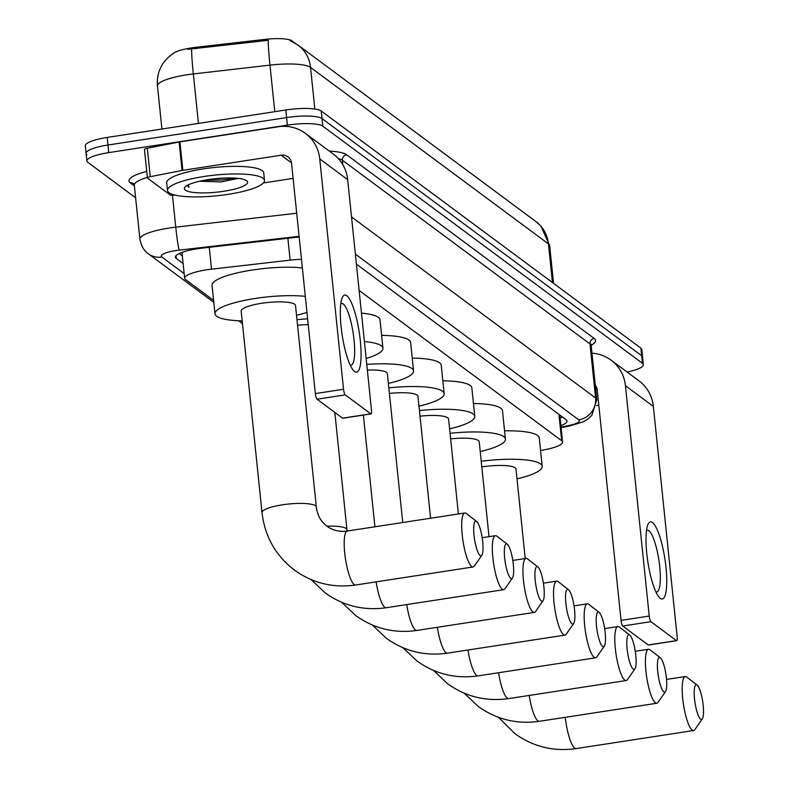 <?xml version="1.0" encoding="UTF-8"?>
<svg xmlns="http://www.w3.org/2000/svg" width="788" height="788" viewBox="0 0 788 788"><rect width="100%" height="100%" fill="white"/><g stroke="black" fill="none" stroke-linecap="round" stroke-linejoin="round"><path stroke-width="1.18" d="M301.469 259.321A29.264 6.235 174.1 0 0 290.132 260.139L211.529 269.181A29.264 6.235 174.1 0 0 206.525 269.851A29.264 6.235 174.1 0 0 184.638 278.213A29.264 6.235 174.1 0 0 185.544 279.543L213.587 300.356M172.73 53.712A26.339 5.615 -5.9 0 1 191.474 47.91A26.339 5.615 -5.9 0 1 195.976 47.31L264.758 39.4A26.339 5.615 -5.9 0 1 292.131 40.927L295.047 43.094M540.548 450.549L545.483 449.584A29.264 6.235 174.1 0 0 562.573 442.048A29.264 6.235 174.1 0 0 561.677 440.728L359.121 290.447M241.227 320.864L242.261 321.622M314.836 109.04L310.531 67.394A34.14 32.485 -53.4 0 0 297.962 45.034L535.899 221.556A34.14 32.485 126.6 0 1 548.458 243.916L310.531 67.394A39.016 8.313 174.1 0 0 269.969 65.128A34.14 1.803 -96.6 0 1 268.275 40.296L187.859 49.309M135.625 197.788L87.783 162.298A29.264 6.235 -5.9 0 1 86.877 160.969A29.264 6.235 -5.9 0 1 108.764 152.606L287.384 125.144A29.264 6.235 -5.9 0 1 322.804 126.169L642.456 363.327L641.668 355.743A29.264 6.235 -5.9 0 1 642.575 357.072A29.264 6.235 -5.9 0 0 641.668 355.743L322.026 118.584L641.668 355.743L640.89 348.158A29.264 6.235 -5.9 0 1 641.796 349.488L643.363 364.647A29.264 6.235 -5.9 0 1 627.071 372.025M287.384 125.144L286.596 117.57A29.264 6.235 -5.9 0 1 322.026 118.584A29.264 6.235 -5.9 0 0 286.596 117.57L107.976 145.022L286.596 117.57L285.817 109.985A29.264 6.235 -5.9 0 1 321.238 111L640.89 348.158M86.995 154.714A29.264 6.235 -5.9 0 1 86.089 153.384A29.264 6.235 -5.9 0 1 107.976 145.022A29.264 6.235 -5.9 0 0 86.089 153.384L85.311 145.8A29.264 6.235 -5.9 0 1 107.198 137.437L285.817 109.985M299.174 237.129A29.264 6.235 174.1 0 0 292.683 237.72L202.289 248.121A29.264 6.235 174.1 0 0 197.286 248.791A29.264 6.235 174.1 0 0 175.399 257.154A29.264 6.235 174.1 0 0 176.295 258.484L183.121 263.547M642.456 363.327A29.264 6.235 -5.9 0 1 643.363 364.647M560.879 425.619A29.264 6.235 174.1 0 0 567.005 421.028A29.264 6.235 174.1 0 0 566.099 419.699L356.403 264.118M182.343 255.962L179.132 253.578M562.484 417.019A29.264 6.235 -5.9 0 1 560.091 418.034M228.028 194.36A48.767 10.392 -5.9 0 1 167.489 190.45A48.767 10.392 -5.9 0 1 203.964 176.502A48.767 10.392 -5.9 0 1 264.502 180.422A48.767 10.392 -5.9 0 1 228.028 194.36M167.489 190.45L166.701 182.865A48.767 10.392 -5.9 0 1 203.176 168.918A48.767 10.392 -5.9 0 1 263.724 172.838L264.502 180.422M208.15 179.615A31.796 6.777 -5.9 0 1 246.713 180.777A31.796 6.777 -5.9 0 1 223.841 191.257A31.796 6.777 -5.9 0 1 184.973 187.15A31.796 6.777 -5.9 0 1 208.15 179.615M199.394 181.27L221.034 181.9L238.311 178.413M187.111 185.505L188.913 187.278L188.322 184.865M204.22 180.275L221.989 179.989L235.149 178.127M212.947 178.955L226.658 177.97M187.209 185.446L188.913 187.278M354.61 371.552A39.016 8.638 -98.7 0 1 352.788 369.611A39.016 8.638 -98.7 0 1 342.15 334.949A39.016 8.638 -98.7 0 1 341.884 298.701A39.016 8.638 -98.7 0 1 346.769 295.717A39.016 8.638 -98.7 0 1 360.323 340.78A39.016 8.638 -98.7 0 1 354.61 371.552M350.207 365.041A31.215 6.915 81.3 0 0 351.093 365.159A31.215 6.915 81.3 0 0 353.664 336.653A31.215 6.915 81.3 0 0 343.213 303.971A31.215 6.915 81.3 0 0 341.608 303.459A31.215 6.915 81.3 0 0 340.79 303.823M175.3 195.129L175.133 195.148A4.876 1.034 174.1 0 1 170.06 194.872L147.553 178.167A4.876 1.034 174.1 0 1 147.405 177.95L144.46 149.513A4.876 1.034 -5.9 0 1 147.317 148.252L179.122 142.017A4.876 1.034 -5.9 0 1 179.92 141.879L278.223 126.769A39.016 37.125 126.6 0 1 305.389 133.359A39.016 37.125 126.6 0 1 319.741 158.91L343.548 389.252A4.876 1.084 81.3 0 0 345.243 394.886L317.042 399.221A4.876 1.084 -98.7 0 1 315.348 393.586L291.54 163.244A9.752 9.279 -53.4 0 0 281.158 155.206L182.865 170.316A4.876 1.034 174.1 0 0 182.067 170.454L150.252 176.689A4.876 1.034 174.1 0 0 147.405 177.95M305.389 133.359L333.304 154.074A39.016 37.125 126.6 0 1 347.666 179.625L371.473 409.967A4.876 1.084 81.3 0 1 371.01 413.897A4.876 1.084 81.3 0 1 370.754 413.818L345.243 394.886M343.016 418.083A4.876 1.084 -98.7 0 1 342.81 418.231A4.876 1.084 -98.7 0 1 342.553 418.152L317.042 399.221M293.106 178.383L263.448 182.944M480.128 555.579A17.553 3.891 81.3 0 0 481.832 555.284A17.553 3.891 81.3 0 0 482.207 537.928A17.553 3.891 81.3 0 0 476.641 521.489A17.553 3.891 81.3 0 0 476.602 521.459A17.553 3.891 81.3 0 0 474.031 535.308A17.553 3.891 81.3 0 0 480.128 555.579M481.832 555.284L474.366 566.05A27.314 6.048 -98.7 0 1 473.115 566.956A27.314 6.048 -98.7 0 1 471.707 566.513A27.314 6.048 -98.7 0 1 462.566 537.909A27.314 6.048 -98.7 0 1 464.812 512.968A27.314 6.048 -98.7 0 1 466.22 513.421A27.314 6.048 -98.7 0 1 466.279 513.471A27.314 6.048 -98.7 0 1 466.338 513.52M262 512.633A27.314 5.821 174.1 0 1 282.429 504.822A27.314 5.821 174.1 0 1 315.486 505.778A27.314 5.821 174.1 0 1 316.333 507.019L295.51 305.488A27.314 5.821 174.1 0 0 261.606 303.291A27.314 5.821 174.1 0 0 241.177 311.102L262 512.633C264.827 536.461 275.642 555.619 294.436 570.088C312.698 583.199 333.088 588.173 355.605 585.021L473.115 566.956M242.192 320.883A53.643 11.426 -5.9 0 1 214.976 313.811A53.643 11.426 -5.9 0 1 255.105 298.475A53.643 11.426 -5.9 0 1 305.301 296.357M214.976 313.811L212.041 285.364A53.643 11.426 -5.9 0 1 252.16 270.038A53.643 11.426 -5.9 0 1 302.356 267.92M306.956 312.412A53.643 11.426 -5.9 0 1 296.515 315.269M510.742 578.303A17.553 3.891 81.3 0 0 512.456 577.998A17.553 3.891 81.3 0 0 512.83 560.642A17.553 3.891 81.3 0 0 507.255 544.203A17.553 3.891 81.3 0 0 507.216 544.173A17.553 3.891 81.3 0 0 504.655 558.022A17.553 3.891 81.3 0 0 510.742 578.303M512.456 577.998L504.98 588.764A27.314 6.048 -98.7 0 1 503.729 589.67A27.314 6.048 -98.7 0 1 502.32 589.227A27.314 6.048 -98.7 0 1 493.19 560.632A27.314 6.048 -98.7 0 1 495.435 535.692A27.314 6.048 -98.7 0 1 496.844 536.135A27.314 6.048 -98.7 0 1 496.903 536.185A27.314 6.048 -98.7 0 1 496.962 536.234M308.216 324.597A27.314 5.821 174.1 0 0 297.559 325.306M296.978 319.721A53.643 11.426 -5.9 0 1 307.615 318.825M541.366 601.017A17.553 3.891 81.3 0 0 543.07 600.722A17.553 3.891 81.3 0 0 543.444 583.356A17.553 3.891 81.3 0 0 537.879 566.917A17.553 3.891 81.3 0 0 537.84 566.887A17.553 3.891 81.3 0 0 535.269 580.736A17.553 3.891 81.3 0 0 541.366 601.017M543.07 600.722L535.594 611.478A27.314 6.048 -98.7 0 1 534.353 612.394A27.314 6.048 -98.7 0 1 532.944 611.941A27.314 6.048 -98.7 0 1 523.803 583.347A27.314 6.048 -98.7 0 1 526.049 558.406A27.314 6.048 -98.7 0 1 527.458 558.859A27.314 6.048 -98.7 0 1 527.517 558.899A27.314 6.048 -98.7 0 1 527.576 558.948M364.401 341.588A53.643 11.426 -5.9 0 1 382.938 348.207A53.643 11.426 -5.9 0 1 366.154 358.481M361.465 313.151A53.643 11.426 -5.9 0 1 379.993 319.77L382.938 348.207M571.98 623.732A17.553 3.891 81.3 0 0 573.684 623.436A17.553 3.891 81.3 0 0 574.058 606.08A17.553 3.891 81.3 0 0 568.493 589.631A17.553 3.891 81.3 0 0 568.453 589.601A17.553 3.891 81.3 0 0 565.882 603.45A17.553 3.891 81.3 0 0 571.98 623.732M573.684 623.436L566.217 634.192A27.314 6.048 -98.7 0 1 564.966 635.108A27.314 6.048 -98.7 0 1 563.558 634.655A27.314 6.048 -98.7 0 1 554.417 606.061A27.314 6.048 -98.7 0 1 556.663 581.12A27.314 6.048 -98.7 0 1 558.071 581.574A27.314 6.048 -98.7 0 1 558.131 581.613A27.314 6.048 -98.7 0 1 558.19 581.662M402.747 522.513L387.361 373.63A27.314 5.821 174.1 0 0 367.346 370.094M366.765 364.391A53.643 11.426 -5.9 0 1 413.552 370.921A53.643 11.426 -5.9 0 1 388.366 383.411M381.609 335.383A53.643 11.426 -5.9 0 1 410.617 342.484L413.552 370.921M602.593 646.446A17.553 3.891 81.3 0 0 604.307 646.15A17.553 3.891 81.3 0 0 604.682 628.794A17.553 3.891 81.3 0 0 599.107 612.345A17.553 3.891 81.3 0 0 599.067 612.315A17.553 3.891 81.3 0 0 596.506 626.165A17.553 3.891 81.3 0 0 602.593 646.446M604.307 646.15L596.831 656.906A27.314 6.048 -98.7 0 1 595.58 657.822A27.314 6.048 -98.7 0 1 594.172 657.369A27.314 6.048 -98.7 0 1 585.041 628.775A27.314 6.048 -98.7 0 1 587.287 603.835A27.314 6.048 -98.7 0 1 588.695 604.288A27.314 6.048 -98.7 0 1 588.754 604.327A27.314 6.048 -98.7 0 1 588.813 604.376M430.573 518.238L417.975 396.344A27.314 5.821 174.1 0 0 389.41 393.448M388.829 387.873A53.643 11.426 -5.9 0 1 444.166 393.636A53.643 11.426 -5.9 0 1 418.989 406.135M412.222 358.097A53.643 11.426 -5.9 0 1 441.231 365.199L444.166 393.636M633.217 669.16A17.553 3.891 81.3 0 0 634.921 668.864A17.553 3.891 81.3 0 0 635.295 651.509A17.553 3.891 81.3 0 0 629.73 635.069A17.553 3.891 81.3 0 0 629.691 635.039A17.553 3.891 81.3 0 0 627.12 648.879A17.553 3.891 81.3 0 0 633.217 669.16M634.921 668.864L627.445 679.62A27.314 6.048 -98.7 0 1 626.204 680.536A27.314 6.048 -98.7 0 1 624.795 680.083A27.314 6.048 -98.7 0 1 615.655 651.489A27.314 6.048 -98.7 0 1 617.9 626.549A27.314 6.048 -98.7 0 1 619.309 627.002A27.314 6.048 -98.7 0 1 619.368 627.041A27.314 6.048 -98.7 0 1 619.427 627.09M458.399 513.963L448.589 419.058A27.314 5.821 174.1 0 0 420.024 416.172M419.443 410.587A53.643 11.426 -5.9 0 1 474.79 416.359A53.643 11.426 -5.9 0 1 449.603 428.849M442.846 380.811A53.643 11.426 -5.9 0 1 471.845 387.913L474.79 416.359M663.831 691.874A17.553 3.891 81.3 0 0 665.535 691.578A17.553 3.891 81.3 0 0 665.909 674.223A17.553 3.891 81.3 0 0 660.344 657.783A17.553 3.891 81.3 0 0 660.305 657.753A17.553 3.891 81.3 0 0 657.734 671.603A17.553 3.891 81.3 0 0 663.831 691.874M665.535 691.578L658.069 702.335A27.314 6.048 -98.7 0 1 656.818 703.251A27.314 6.048 -98.7 0 1 655.409 702.798A27.314 6.048 -98.7 0 1 646.268 674.203A27.314 6.048 -98.7 0 1 648.514 649.263A27.314 6.048 -98.7 0 1 649.923 649.716A27.314 6.048 -98.7 0 1 649.982 649.765A27.314 6.048 -98.7 0 1 650.041 649.805M489.013 536.677L479.212 441.772A27.314 5.821 174.1 0 0 450.637 438.886M450.066 433.301A53.643 11.426 -5.9 0 1 505.404 439.074A53.643 11.426 -5.9 0 1 480.217 451.563M473.46 403.525A53.643 11.426 -5.9 0 1 502.468 410.637L505.404 439.074M700.611 719.158A17.553 3.891 81.3 0 0 702.315 718.863A17.553 3.891 81.3 0 0 702.689 701.507A17.553 3.891 81.3 0 0 697.124 685.067A17.553 3.891 81.3 0 0 697.085 685.038A17.553 3.891 81.3 0 0 694.514 698.887A17.553 3.891 81.3 0 0 700.611 719.158M702.315 718.863L694.849 729.629A27.314 6.048 -98.7 0 1 693.598 730.535A27.314 6.048 -98.7 0 1 692.189 730.082A27.314 6.048 -98.7 0 1 683.048 701.487A27.314 6.048 -98.7 0 1 685.294 676.547A27.314 6.048 -98.7 0 1 686.703 677A27.314 6.048 -98.7 0 1 686.762 677.05A27.314 6.048 -98.7 0 1 686.821 677.099M525.232 558.525L515.992 469.067A27.314 5.821 174.1 0 0 482.079 466.87A27.314 5.821 174.1 0 0 481.803 466.91M481.222 461.256A53.643 11.426 -5.9 0 1 542.183 466.358A53.643 11.426 -5.9 0 1 516.997 478.848M504.556 430.829A53.643 11.426 -5.9 0 1 539.248 437.921L542.183 466.358M660.295 598.348A39.016 8.638 -98.7 0 1 658.472 596.408A39.016 8.638 -98.7 0 1 647.844 561.745A39.016 8.638 -98.7 0 1 647.569 525.497A39.016 8.638 -98.7 0 1 652.464 522.513A39.016 8.638 -98.7 0 1 666.008 567.577A39.016 8.638 -98.7 0 1 660.295 598.348M655.892 591.837A31.215 6.915 81.3 0 0 656.778 591.946A31.215 6.915 81.3 0 0 659.349 563.45A31.215 6.915 81.3 0 0 648.908 530.767A31.215 6.915 81.3 0 0 647.293 530.255A31.215 6.915 81.3 0 0 646.485 530.62M591.985 353.201A39.016 37.125 126.6 0 1 611.074 360.155A39.016 37.125 126.6 0 1 625.436 385.706L649.233 616.049A4.876 1.084 81.3 0 0 650.927 621.683L622.727 626.017A4.876 1.084 -98.7 0 1 621.033 620.383L597.235 390.04A9.752 9.279 -53.4 0 0 595.295 385.253M611.074 360.155L638.999 380.87A39.016 37.125 126.6 0 1 653.35 406.421L677.158 636.763A4.876 1.084 81.3 0 1 676.695 640.693A4.876 1.084 81.3 0 1 676.449 640.614L650.927 621.683M648.711 644.88A4.876 1.084 -98.7 0 1 648.494 645.027A4.876 1.084 -98.7 0 1 648.238 644.948L622.727 626.017M598.791 405.18L596.575 405.515M209.273 247.314L211.529 269.181M195.976 47.31L196.123 48.689M292.131 40.927L292.2 41.557M264.758 39.4L264.896 40.769M287.876 238.272L290.132 260.139M558.958 414.399L561.677 440.728M274.785 111.679L269.969 65.128L193.336 73.944A39.016 8.313 174.1 0 0 186.657 74.84A39.016 8.313 174.1 0 0 157.472 86L161.924 129.025M191.642 49.043A34.14 1.803 -96.6 0 0 193.336 73.944L198.448 123.411M535.899 221.556L540.972 226.166L549.66 245.689A39.016 8.313 174.1 0 0 548.458 243.916L552.447 282.547M107.198 137.437L108.764 152.606M321.238 111L322.804 126.169M176.01 255.676L176.295 258.484M299.095 236.331L179.191 250.131A19.503 4.157 174.1 0 0 175.852 250.574A19.503 4.157 174.1 0 0 161.865 257.036L184.156 273.574M161.865 257.036A19.503 18.567 -53.4 0 1 148.282 253.746C148.587 253.864 142.106 250.683 139.9 239.197A39.016 8.313 -5.9 0 1 169.075 228.047A39.016 8.313 -5.9 0 1 175.754 227.151L172.464 195.296M134.393 185.938L130.325 182.914A4.876 4.639 126.6 0 1 133.704 183.722L134.315 185.16A39.016 8.313 174.1 0 1 147.356 177.448M130.325 182.914A43.892 9.348 -5.9 0 1 146.726 171.4M329.305 151.099A43.892 9.348 -5.9 0 1 346.602 154.773L594.221 338.485A43.892 9.348 -5.9 0 1 591.207 345.213M342.859 164.761L342.386 160.23A39.016 8.313 174.1 0 0 338.21 158.467M179.191 250.131A19.503 1.034 -96.6 0 1 175.754 227.151L296.712 213.233M351.517 216.897L595.59 397.979L590.005 343.942L342.386 160.23A4.876 4.639 126.6 0 1 346.602 154.773M561.026 427.086L567.951 425.727A19.503 4.157 174.1 0 0 578.747 419.827A19.503 18.567 -53.4 0 0 595.59 397.979A39.016 8.313 -5.9 0 1 596.792 399.743L591.217 345.715A39.016 8.313 174.1 0 0 590.005 343.942A4.876 4.639 126.6 0 1 594.221 338.485M578.747 419.827L355.358 254.091M561.086 427.608L569.744 425.914A19.503 7.476 -101.1 0 1 567.951 425.727M347.666 179.625L319.741 158.91M342.553 418.152L370.754 413.818M291.501 162.88L281.158 155.206M179.92 141.879L182.865 170.316M315.348 393.586L343.548 389.252M182.067 170.454L179.122 142.017M147.317 148.252L150.252 176.689M316.333 507.019C317.397 515.313 320.952 521.715 326.981 526.217C332.713 530.452 339.49 532.058 347.301 531.033A27.314 6.048 81.3 0 0 345.055 555.973A27.314 6.048 81.3 0 0 354.196 584.568A27.314 6.048 81.3 0 0 355.605 585.021M376.122 581.869A27.314 6.048 81.3 0 0 384.81 607.282A27.314 6.048 81.3 0 0 386.219 607.735L503.729 589.67M334.831 412.419L346.947 529.733A27.314 5.821 174.1 0 0 346.109 528.492A27.314 5.821 174.1 0 0 326.941 526.187M406.736 604.583A27.314 6.048 81.3 0 0 415.424 629.996A27.314 6.048 81.3 0 0 416.832 630.449L534.353 612.394M437.36 627.297A27.314 6.048 81.3 0 0 446.047 652.72A27.314 6.048 81.3 0 0 447.456 653.163L564.966 635.108M467.974 650.011A27.314 6.048 81.3 0 0 476.661 675.434A27.314 6.048 81.3 0 0 478.07 675.887L595.58 657.822M498.587 672.725A27.314 6.048 81.3 0 0 507.275 698.148A27.314 6.048 81.3 0 0 508.684 698.601L626.204 680.536M529.211 695.44A27.314 6.048 81.3 0 0 537.899 720.862A27.314 6.048 81.3 0 0 539.307 721.315L656.818 703.251M565.272 717.326A27.314 6.048 81.3 0 0 574.679 748.147A27.314 6.048 81.3 0 0 576.077 748.6L693.598 730.535M653.35 406.421L625.436 385.706M648.238 644.948L676.449 640.614M597.186 389.676L595.639 388.523M621.033 620.383L649.233 616.049M559.844 415.631L560.396 415.473M181.969 252.406L184.638 278.213M559.785 415.01L562.573 442.048M297.962 45.034L290.082 40.631M174.158 52.796L167.716 57.79L163.382 62.932C158.674 69.905 156.704 77.588 157.472 86M549.66 245.689L553.55 283.365M86.877 160.969L86.089 153.384M139.9 239.197L134.315 185.16M591.217 345.715L591.522 344.169L590.833 344.76M569.744 425.914L582.933 421.915L587.612 419.226L591.827 415.394L596.792 399.743M148.282 253.746L213.794 302.346M238.616 320.765L242.468 323.622M342.81 418.231L371.01 413.897M476.641 521.489L466.279 513.471M347.301 531.033L464.812 512.968M311.102 579.604L325.05 592.803C343.312 605.913 363.701 610.897 386.219 607.735M507.255 544.203L496.903 536.185M482.177 537.721L495.435 535.692M346.947 529.733L347.114 531.063M341.726 602.318L355.664 615.517C373.926 628.627 394.315 633.611 416.832 630.449M537.879 566.917L527.517 558.899M512.791 560.445L526.049 558.406M363.366 415.069L374.921 526.788M372.34 625.032L386.287 638.231C404.549 651.341 424.939 656.325 447.456 653.163M568.493 589.631L558.131 581.613M543.415 583.159L556.663 581.12M402.954 647.746L416.901 660.945C435.163 674.055 455.553 679.039 478.07 675.887M599.107 612.345L588.754 604.327M574.028 605.874L587.287 603.835M433.577 670.46L447.515 683.659C465.777 696.779 486.166 701.753 508.684 698.601M629.73 635.069L619.368 627.041M604.642 628.588L617.9 626.549M464.191 693.174L478.139 706.373C496.401 719.493 516.79 724.467 539.307 721.315M660.344 657.783L649.982 649.765M635.266 651.302L648.514 649.263M498.509 717.346L514.909 733.667C533.18 746.778 553.57 751.752 576.077 748.6M697.124 685.067L686.762 677.05M666.53 679.433L685.294 676.547M648.494 645.027L676.695 640.693"/></g></svg>
